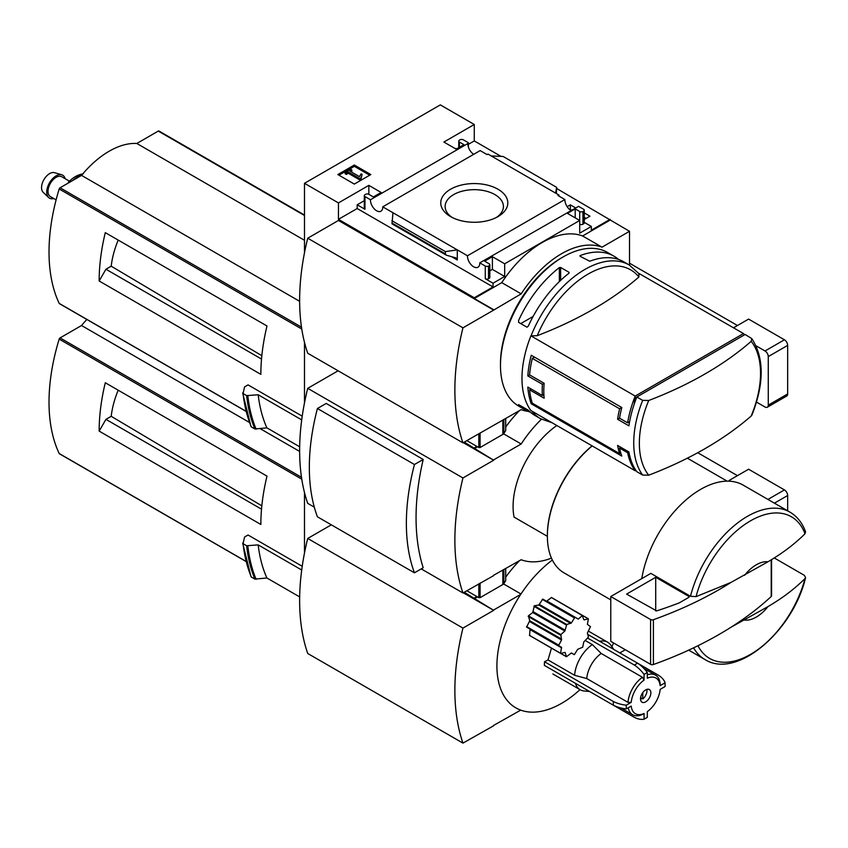 <?xml version="1.0" encoding="UTF-8"?>
<svg xmlns="http://www.w3.org/2000/svg" width="848" height="848" viewBox="0 0 848 848"><rect width="100%" height="100%" fill="white"/><g stroke="black" fill="none" stroke-linecap="round" stroke-linejoin="round"><path stroke-width="1.27" d="M569.782 209.657L571.393 209.954M584.261 217.385L586.085 218.434M473.693 154.325A8.692 5.014 60 0 1 467.884 143.513L468.361 142.74L463.284 139.803A2.29 1.325 0 0 0 460.051 139.803L459.404 140.185A2.29 1.325 0 0 0 458.736 141.118A2.29 1.325 0 0 0 459.404 142.051L463.93 144.658L456.171 149.142L443.875 142.051L474.276 124.497L474.276 140.927L501.051 156.382M556.659 188.489L629.513 231.303L602.027 247.171A89.697 51.792 120 0 0 521.17 293.853L493.684 310.092L338.447 220.469L307.718 238.214L462.955 327.837A222.664 128.557 120 0 0 462.955 442.857L521.17 409.626A89.697 51.792 120 0 0 528.283 411.407M629.513 265.148L629.513 231.303M474.276 124.497L440.324 104.887L304.485 183.316L338.447 202.916L368.848 185.362L381.134 192.464L373.374 196.948L368.848 194.33A2.29 1.325 0 0 0 365.615 194.33L364.969 194.701A2.29 1.325 0 0 0 364.29 195.634A2.29 1.325 0 0 0 364.969 196.566L370.47 199.746L467.884 143.513M570.725 210.336A8.692 5.014 60 0 1 564.906 199.524L558.005 195.538L558.917 195.019L558.917 196.068M577.636 206.88L479.767 262.848L485.279 266.028A2.29 1.325 0 0 0 488.512 266.028L489.158 265.657A2.29 1.325 0 0 0 489.826 264.724A2.29 1.325 0 0 0 489.158 263.792L484.632 261.173L492.391 256.69L504.677 263.792L579.714 220.469L567.418 213.378L575.188 208.894L579.714 211.512A2.29 1.325 0 0 0 582.947 211.512L583.594 211.131A2.29 1.325 0 0 0 584.261 210.198A2.29 1.325 0 0 0 583.594 209.265L578.548 206.35L577.636 206.88M567.153 206.689L570.333 204.856L570.333 209.339M584.261 212.901L589.964 216.198L584.261 219.484M570.333 204.856L575.273 207.707M558.917 195.019L487.992 154.071L487.081 154.59L480.159 150.594L382.745 206.838L467.492 255.767L564.906 199.524M468.361 142.74L468.361 146.916M497.988 216.6A33.528 19.356 180 0 1 450.574 216.6A33.528 19.356 180 0 1 450.574 189.231A33.528 19.356 180 0 1 497.988 189.231A33.528 19.356 180 0 1 497.988 216.6L497.988 216.6M456.818 148.771L454.878 148.4M579.714 211.512L579.714 233.168L591.353 226.448L591.353 230.179L610.115 219.346M468.361 144.34L474.276 140.927M354.326 184.08L370.82 174.55L354.326 165.031L337.833 174.55L354.326 184.08M370.47 199.746A8.692 5.014 -120 0 0 374.106 208.703A8.692 5.014 -120 0 0 380.953 211.194A8.692 5.014 -120 0 0 382.745 206.838M467.492 255.767A8.692 5.014 -120 0 0 471.128 264.724A8.692 5.014 -120 0 0 477.975 267.205A8.692 5.014 -120 0 0 479.767 262.848M591.353 226.448L584.261 222.346M744.427 334.875A89.188 51.495 120 0 0 743.495 333.55L638.968 273.459M751.18 341.341A85.69 49.47 -60 0 1 751.18 416.029A363.029 209.594 180 0 1 648.709 475.198A85.69 49.47 -60 0 1 639.35 443.25A85.69 49.47 -60 0 1 648.709 400.5A363.029 209.594 0 0 0 751.18 341.341L751.773 338.575L745.106 334.483L634.368 398.412L635.926 399.313M635.767 470.184L634.368 469.368L634.368 467.884M648.709 475.198L642.657 475.06L636.827 471.689A89.188 51.495 -60 0 1 628.919 451.973L627.626 452.726A89.188 51.495 120 0 0 635.205 470.757L530.901 410.538A89.188 51.495 -60 0 1 530.901 335.85L635.205 396.069A89.188 51.495 120 0 0 627.626 422.855L619.538 418.181L617.609 419.294A89.188 51.495 -60 0 1 619.644 408.789L532.321 358.375A89.188 51.495 120 0 0 529.587 374.88L527.827 375.908A89.188 51.495 -60 0 1 531.251 355.259L621.807 407.538A89.188 51.495 120 0 0 619.538 418.181M627.626 452.726L619.538 448.062A89.188 51.495 120 0 0 621.807 456.086L531.251 403.807A89.188 51.495 -60 0 1 527.827 387.101L542.381 395.507A89.188 51.495 -60 0 1 542.381 384.303L527.827 375.908M531.77 411.036A88.733 51.23 -60 0 0 540.568 418.711L535.024 415.509A88.733 51.23 -60 0 1 528.293 410.209L518.584 404.602A88.733 51.23 120 0 0 525.325 409.913L518.849 406.171A88.733 51.23 -60 0 1 500.479 365.552A88.733 51.23 -60 0 1 563.22 256.88A88.733 51.23 -60 0 1 607.581 252.481L614.047 256.223A88.733 51.23 -60 0 1 618.637 259.477M531.102 335.734A88.733 51.23 -60 0 1 629.301 265.021L623.757 261.82A88.733 51.23 120 0 0 589.742 261.237L580.032 256.255L580.032 255.63A88.733 51.23 -60 0 1 614.047 256.223M569.04 272.314L569.04 273.183L569.04 272.314L560.634 267.459L559.341 267.586A88.733 51.23 -60 0 0 518.584 320.523L518.584 322.346L518.584 320.523M569.04 273.183A88.733 51.23 120 0 0 528.293 326.13L526.99 327.201L518.584 322.346M525.325 409.913A88.733 51.23 120 0 0 530.435 412.245M338.447 202.916L338.447 219.346L474.276 297.775L474.276 298.517L493.684 309.721M304.485 183.316L304.485 252.81M474.276 297.775L493.038 286.942L493.038 283.211L504.677 276.49L504.677 263.792M610.115 220.098L582.618 235.967A89.697 51.792 -60 0 0 501.772 282.649L474.276 298.517M485.279 266.028L485.279 278.727A2.29 1.325 0 0 0 488.512 278.727L489.158 278.356A2.29 1.325 0 0 0 489.826 277.423L489.826 264.724M485.279 278.727L493.038 283.211M504.677 276.49L492.391 269.388L489.826 270.872M457.295 259.965L457.295 249.874L445.401 251.602L445.401 253.891L446.271 255.163L455.906 257.919L457.295 259.965L451.496 256.615M392.041 223.713L392.942 212.721M364.29 200.69L357.199 204.781L364.969 209.265A2.29 1.325 0 0 1 364.29 208.332L364.29 195.634M583.594 211.131L583.594 223.83A2.29 1.325 0 0 0 584.261 222.897L584.261 210.198M583.594 223.83L582.947 224.201A2.29 1.325 0 0 1 579.714 224.201M556.383 193.556L556.659 187.366L555.62 193.111M491.257 155.958L503.15 156.477L556.659 187.366M582.618 235.967L602.027 247.171M501.772 282.649L521.17 293.853M500.479 365.552L500.479 363.686A86.443 49.905 -60 0 1 561.599 257.813L563.22 256.88M493.684 310.092L462.955 327.837M307.718 238.214A222.664 128.557 120 0 0 307.718 353.234L462.955 442.857M369.686 175.207L354.326 166.335L354.326 165.031M354.326 166.335L338.956 175.207M360.983 177.921L362.107 174.243L360.962 173.946L359.499 176.649L349.864 171.084L351.835 169.939L350.606 169.229L345.104 172.409L346.334 173.119L348.305 171.974L359.785 178.61L360.983 177.921L360.983 179.225L362.107 174.243M345.104 172.409L345.104 173.713L346.334 174.423L348.305 173.289L359.785 179.914L359.785 178.61M359.785 179.914L360.983 179.225M348.305 173.289L348.305 171.974M346.334 174.423L346.334 173.119M350.987 171.731L351.835 171.254L351.835 169.939M493.038 286.942L357.199 208.523L357.199 204.781M492.391 256.69L492.391 269.388M368.848 185.362L368.848 194.33M338.447 219.346L357.199 208.523M575.188 208.894L575.188 217.851M445.401 251.602L391.903 220.713M452.228 217.501A29.15 16.822 180 0 1 445.136 206.87A29.15 16.822 180 0 1 474.276 189.666A29.15 16.822 180 0 1 503.415 206.87A29.15 16.822 180 0 1 496.324 217.501M530.901 335.85L537.229 335.691A363.029 209.594 0 0 0 638.926 276.978L638.809 273.554M648.709 400.5L642.657 400.362L636.827 397.002A89.188 51.495 -60 0 0 628.919 425.834L617.609 419.294M751.18 416.029L752.006 414.948C764.313 383.285 764.249 357.824 751.784 338.575M628.919 451.973L617.609 445.444A89.188 51.495 -60 0 0 619.644 453.606L532.321 403.182L531.251 403.807M531.06 388.978L529.587 389.826L544.14 398.221A89.188 51.495 120 0 1 544.14 383.285L529.587 374.88M529.587 389.826A89.188 51.495 120 0 0 532.321 403.182M635.205 470.757L635.894 470.364M635.205 396.069L743.495 333.55M629.598 421.71L627.626 422.855M634.368 398.412L634.368 403.637M560.634 280.359L560.634 267.459M559.341 281.589L559.341 267.586M533.106 316.463L520.757 323.597M580.032 256.255L580.032 255.63M543.897 394.638L542.381 395.507M620.842 447.309L619.538 448.062M620.757 452.959L619.644 453.606M544.14 383.285L542.381 384.303M534.484 357.125L532.321 358.375M621.807 407.538L619.644 408.789M744.639 575.251A32.012 18.486 -60 0 1 767.959 561.789L731.008 582.417L696.049 596.642L690.484 596.271L650.84 573.386L610.761 596.526L610.761 641.342L650.575 664.334A2.29 1.325 0 0 0 653.405 664.525A365.901 211.247 0 0 0 731.008 627.234L767.959 606.606A32.012 18.486 -60 0 1 744.639 620.068M690.484 596.271A85.076 49.12 -60 0 1 789.965 512.139C797.173 516.411 802.367 522.962 805.558 531.802L805.006 533.742C794.82 543.939 782.471 553.288 767.959 561.789M464.248 442.115L493.684 460.22L463.284 442.667M304.485 342.369L304.485 402.927M493.356 575.432L521.17 559.744A89.697 51.792 120 0 0 551.454 558.122M338.119 370.788L307.718 388.331L462.955 477.965A222.664 128.557 120 0 0 462.955 592.985L493.684 575.622M474.276 447.903L476.862 446.408M477.509 446.779L474.276 448.645M505.705 427.032A89.697 51.792 -60 0 1 519.485 410.591M307.718 388.331A222.664 128.557 120 0 0 307.718 503.362L314.311 507.168M421.233 568.902L462.955 592.985M317.417 408.503L326.183 403.447L423.205 459.457A222.664 128.557 120 0 0 423.205 567.757L414.449 572.813L317.417 516.803A198.04 114.342 120 0 1 317.417 408.503L414.449 464.513A198.04 114.342 120 0 0 414.449 572.813M112.074 236.56L105.29 232.638A177.921 102.725 120 0 0 99.152 280.985L105.936 269.229L111.205 266.187A68.709 39.665 -60 0 1 118.201 240.09M261.841 355.694L111.205 266.187M261.523 359.054L105.936 269.229M302.227 416.167L248.051 384.886L244.563 386.9L243.079 393.567L242.708 392.868M299.662 446.779L266.887 427.858L254.888 428.971A191.871 110.781 -60 0 1 246.63 395.613L243.079 393.567A191.871 110.781 -60 0 0 251.337 426.926L250.987 426.205M246.63 395.613L258.184 394.765L301.708 419.887M254.888 428.971L251.337 426.926M503.585 433.826L521.17 443.981L493.684 459.849M541.49 419.219A89.697 51.792 120 0 0 521.17 443.981M514.047 517.089L547.373 536.328L514.047 517.089A68.603 39.612 -60 0 1 556.85 425.516M493.684 460.22L462.955 477.965M266.887 427.858A182.723 105.491 -60 0 1 258.184 394.765M159.17 131.249A1.367 0.795 120 0 0 158.958 131.016A1.367 0.795 120 0 0 158.269 131.09L136.814 143.471A80.952 46.735 120 0 0 81.535 175.388L60.081 187.779A1.367 0.795 120 0 0 59.18 188.977A177.921 102.725 120 0 0 59.18 303.383A1.367 0.795 120 0 0 59.392 303.616A1.367 0.795 120 0 0 59.699 303.679M304.485 240.281L136.814 143.471M299.641 301.316L81.535 175.388M99.152 280.985L260.855 374.35A177.921 102.725 120 0 1 266.993 325.992L105.29 232.638M767.959 606.606C782.322 598.211 794.671 588.862 805.006 578.559L805.579 577.562L804.37 575.347L774.213 557.931M641.777 578.622A85.076 49.12 -60 0 1 683.477 502.175A85.076 49.12 -60 0 1 743.208 485.141L789.965 512.139M610.761 599.854L564.047 572.888A80.496 46.481 -60 0 1 547.373 536.031A80.496 46.481 -60 0 1 592.201 445.921M547.373 535.66A79.585 45.951 -60 0 1 547.373 535.289A79.585 45.951 -60 0 1 592.095 445.868M423.205 459.457L414.449 464.513M771.214 559.807L771.214 596.504A2.29 1.325 0 0 0 771.563 595.805L771.563 559.595M771.214 596.504A365.901 211.247 180 0 1 731.008 627.234M610.761 596.526L650.575 619.517A2.29 1.325 0 0 0 653.405 619.708A365.901 211.247 0 0 0 731.008 582.417M655.716 577.297L626.608 594.098L656.638 610.899A355.842 205.439 0 0 0 679.227 602.896L688.989 597.257L688.989 596.515L655.716 577.297L655.716 610.889M83.327 173.829C78.016 174.571 73.034 177.37 68.402 182.225L69.218 182.5M69.706 182.225A4.569 1.463 -136.2 0 0 68.54 182.108M56.106 199.884L50.382 196.577A11.437 6.604 -60 0 1 48.633 187.419A11.437 6.604 -60 0 1 56.106 177.338A11.437 6.604 -60 0 1 61.819 176.776L69.441 181.175M53.731 198.506A13.239 7.643 -60 0 1 48.622 197.499A13.239 7.643 -60 0 1 47.721 186.687A13.239 7.643 -60 0 1 56.106 175.865A13.239 7.643 -60 0 1 61.734 174.783A13.239 7.643 -60 0 1 65.158 178.705M48.622 197.499L43.174 192.284A11.437 6.604 -60 0 1 42.4 182.956A11.437 6.604 -60 0 1 49.64 173.607A11.437 6.604 -60 0 1 54.495 172.674L61.734 174.783M737.463 325.526L629.513 263.198M756.511 402.09L765.023 407.008A4.569 2.639 -120 0 0 767.313 407.231L786.721 396.027A4.569 2.639 -120 0 0 787.665 393.938L787.665 345.39A4.569 2.639 -120 0 0 784.432 339.783L748.593 319.092L733.52 327.794M767.313 407.231A4.569 2.639 -120 0 0 768.267 405.143L768.267 356.595A4.569 2.639 -120 0 0 765.023 350.987L756.056 345.814M505.705 418.552L505.705 430.561L503.892 433.434A4.569 2.639 180 0 1 502.832 434.399L480.095 447.521L478.802 447.521L466.835 440.621M574.605 675.294L586.742 678.548L627.986 702.356A22.864 13.208 -60 0 1 642.455 677.287L601.211 653.479L592.328 644.597A27.443 15.847 -60 0 0 574.605 675.294L548.02 659.945L544.511 661.726L613.348 701.476A27.443 15.847 0 0 0 626.28 705.207L631.219 702.356A20.585 11.883 -60 0 1 644.067 680.107L644.067 674.393L647.31 672.528A27.443 15.847 -120 0 0 637.601 663.189L587.749 634.41M548.02 659.945L551.476 648.116M580 689.636A91.478 52.809 -60 0 1 561.599 703.342A91.478 52.809 -60 0 1 520.725 710.136A91.478 52.809 120 0 1 520.725 594.363A91.478 52.809 -60 0 1 552.355 560.062M611.853 646.653A91.478 52.809 120 0 0 613.623 642.996M613.348 701.476L613.348 705.207L544.352 665.373L544.511 661.726M560.613 653.32L529.576 635.406L530.064 629.11L526.597 627.117L529.746 620.736L528.399 615.86L532.735 612.51L534.335 605.811L538.819 605.016L542.773 599.101L574.764 617.577L571.382 622.909L539.476 604.486M529.576 635.406L560.698 653.448L565.128 652.409L566.453 656.765L571.382 652.971L574.308 654.656L577.689 649.324L582.703 647.215L583.774 641.978L588.459 637.06L587.388 633.064L590.484 626.651L587.388 624.34L588.374 618.796L584.23 619.846M546.918 600.967L551.444 597.543L582.311 615.553L578.315 619.104L546.918 600.967M599.653 641.279A27.443 15.847 -60 0 1 607.666 642.233A27.443 15.847 -60 0 1 610.73 645.063L613.846 649.473M647.31 672.528L647.31 678.23A20.585 11.883 -60 0 1 660.147 685.65L665.097 682.799L665.097 686.53L660.147 689.382A20.585 11.883 -60 0 1 647.31 711.642L647.31 717.344L644.067 719.21L644.067 713.507A20.585 11.883 -60 0 1 631.219 706.087L626.28 708.939L626.28 705.207M647.31 674.775A22.864 13.208 -60 0 1 655.504 675.135A22.864 13.208 -60 0 1 660.157 683.774L660.147 685.65M644.067 719.21A27.443 15.847 -120 0 1 634.368 717.344L589.593 691.491L584.219 691.003A27.443 15.847 -60 0 1 580.223 689.763A27.443 15.847 -60 0 1 575.4 683.297M592.328 644.597L585.099 640.42M644.067 713.507L642.455 714.451A22.864 13.208 -60 0 1 632.64 714.737A22.864 13.208 -60 0 1 628.23 707.815M586.742 678.548A22.864 13.208 -60 0 1 601.211 653.479M646.854 689.371A7.314 4.229 -60 0 1 642.773 698.943L642.773 692.615M464.248 592.233L493.684 610.348L463.284 592.794M304.485 492.497L304.485 553.055M493.356 725.559L520.725 710.136M493.684 610.348L462.955 628.092A222.664 128.557 120 0 0 462.955 743.113L493.684 725.75M474.276 598.031L476.862 596.536M477.509 596.907L474.276 598.773M505.705 577.159A89.697 51.792 -60 0 1 519.485 560.719M520.725 594.363L493.684 609.977M112.074 386.677L105.29 382.755A177.921 102.725 120 0 0 99.152 431.113L105.936 419.357L111.205 416.315A68.709 39.665 -60 0 1 118.201 390.218M261.841 505.821L111.205 416.315M261.523 509.182L105.936 419.357M302.227 566.294L248.051 535.014L244.563 537.028L243.079 543.695L242.708 542.996M299.662 596.907L266.887 577.986L254.888 579.099A191.871 110.781 -60 0 1 246.63 545.741L243.079 543.695A191.871 110.781 -60 0 0 251.337 577.053L250.987 576.333M246.63 545.741L258.184 544.893L301.708 570.015M254.888 579.099L251.337 577.053M503.585 583.954L520.969 593.992M619.814 652.928L625.315 649.748M266.887 577.986A182.723 105.491 -60 0 1 258.184 544.893M86.846 319.473A80.952 46.735 120 0 0 81.535 325.515L60.081 337.907A1.367 0.795 120 0 0 59.18 339.105A177.921 102.725 120 0 0 59.18 453.51A1.367 0.795 120 0 0 59.392 453.744A1.367 0.795 120 0 0 59.699 453.807M299.641 451.433L260.209 428.675M249.365 422.41L81.535 325.515M99.152 431.113L260.855 524.477A177.921 102.725 120 0 1 266.993 476.12L105.29 382.755M331.324 524.827L307.718 538.459L462.955 628.092M307.718 538.459A222.664 128.557 120 0 0 307.718 653.479L462.955 743.113M640.834 696.59L640.834 700.056A7.314 4.229 -60 0 1 640.643 700.119M645.688 701.847A7.314 4.229 -60 0 1 642.031 702.208A7.314 4.229 -60 0 1 642.031 693.759A7.314 4.229 -60 0 1 649.345 689.53A7.314 4.229 -60 0 1 650.469 695.392A7.314 4.229 -60 0 1 645.688 701.847M640.834 697.819L642.773 698.943M644.067 680.107L642.455 677.287M627.986 702.356L631.219 702.356M613.348 705.207A27.443 15.847 0 0 0 626.28 708.939M665.097 682.799A27.443 15.847 0 0 0 658.62 675.326L637.611 663.2L634.368 665.065L587.696 638.12M644.067 674.393A27.443 15.847 -120 0 0 634.368 665.065M583.774 619.591L582.311 615.553M542.773 599.101L578.315 619.104M526.597 627.117L558.599 645.582L561.524 639.996L560.846 634.59L564.842 631.05L566.761 624.531L571.382 622.909M558.599 645.582L530.064 629.11L561.524 647.278L560.613 653.13M574.308 654.656L571.382 652.971L574.308 654.656M737.463 475.654L697.756 452.726M787.665 510.803L787.665 495.518A4.569 2.639 -120 0 0 784.432 489.911L748.593 469.22L729.185 480.424A100.626 58.099 -120 0 0 728.909 481.176M730.679 481.282L729.185 480.424M505.705 568.679L505.705 580.689L503.892 583.562A4.569 2.639 180 0 1 502.832 584.526L480.095 597.649L478.802 597.649L466.835 590.749M364.969 196.566L364.969 209.265M488.512 266.028L488.512 278.727M489.158 265.657L489.158 278.356M582.947 211.512L582.947 224.201M459.404 142.051L459.404 147.276M445.401 253.891L391.903 222.992M537.229 335.691A85.224 49.205 -60 0 1 638.926 276.978M642.657 475.06A89.188 51.495 -60 0 1 642.657 400.362M696.049 596.642A81.79 47.223 -60 0 1 750.533 520.82A81.79 47.223 -60 0 1 805.006 533.742M256.128 429.173A191.288 110.441 -60 0 1 247.839 395.836M304.485 215.498L158.269 131.09M301.496 327.158L60.081 187.779M301.771 329.035L59.18 188.977M245.909 411.195L59.18 303.383M805.006 578.559A81.79 47.223 -60 0 1 753.035 652.875A81.79 47.223 -60 0 1 697.936 645.731M805.6 577.573C793.198 630.912 736.806 679.82 704.889 659.479A85.076 49.12 -60 0 1 693.569 647.851M650.575 619.517L650.575 664.334M653.405 619.708L653.405 664.525M688.989 596.515L688.989 597.257M72.684 180.497A27.443 15.847 -60 0 1 77.772 176.776A27.443 15.847 -60 0 1 81.949 174.9M768.267 356.595L787.665 345.39M765.023 350.987L784.432 339.783M768.267 405.143L787.665 393.938M478.802 447.521L478.802 433.71M480.095 447.521L480.095 432.957M503.892 433.434L503.892 419.601M502.832 434.399L502.832 420.216M256.128 579.301A191.288 110.441 -60 0 1 247.839 545.964M301.496 477.286L60.081 337.907M301.771 479.162L59.18 339.105M245.909 561.323L59.18 453.51M588.226 618.775L582.703 615.595M582.481 615.457L551.444 597.543M574.308 617.842L542.275 599.345M570.757 623.46L538.819 605.016M566.761 624.531L534.335 605.811M566.369 625.029L533.922 606.299M565.298 630.255L533.191 611.715M564.842 631.05L532.735 612.51M560.846 634.59L528.399 615.86M560.613 635.184L528.187 616.454M561.683 639.169L529.746 620.736M561.524 639.996L529.608 621.573M558.599 645.063L526.566 626.566M561.683 647.904L530.286 629.767M566.369 656.649L560.846 653.458M774.425 503.161L787.665 495.518M767.949 499.43L784.432 489.911M478.802 597.649L478.802 583.837M480.095 597.649L480.095 583.085M503.892 583.562L503.892 569.729M502.832 584.526L502.832 570.333M458.736 141.118L458.736 147.658M446.271 255.163L391.977 223.808M639.54 274.201L629.301 265.021M540.568 418.711L552.112 422.781M250.997 426.565L242.687 393.069M304.485 215.042L158.958 131.016M245.952 411.322L59.392 303.616M704.889 659.479L688.693 650.13M727.16 481.155L687.357 458.174M547.373 535.289L547.373 536.031M607.666 642.233L588.258 631.029M655.504 675.135L643.812 668.383M580.223 689.763L552.885 673.98M632.64 714.737L620.948 707.985M250.997 576.693L242.687 543.197M245.952 561.45L59.392 453.744M588.374 618.796L551.338 597.416M560.698 653.448L529.417 635.385M566.453 656.765L535.978 639.169"/></g></svg>
